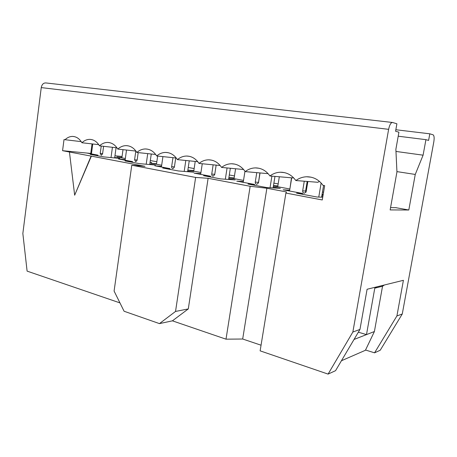 <?xml version="1.0" encoding="UTF-8"?>
<svg xmlns="http://www.w3.org/2000/svg" width="457" height="457" viewBox="0 0 457 457"><rect width="100%" height="100%" fill="white"/><g stroke="black" fill="none" stroke-linecap="round" stroke-linejoin="round"><path stroke-width="0.69" d="M220.188 165.52L199.001 163.435C195.853 158.682 191.786 156.214 186.799 156.043C183.377 156.054 180.241 157.242 177.39 159.619L197.755 161.692M114.953 155.78L122.059 156.471M177.39 159.619C174.408 155.014 170.552 152.621 165.817 152.427C162.498 152.421 159.453 153.598 156.688 155.963L176.276 158.013M81.22 141.63L64.014 139.585L62.569 150.684L86.767 153.038L97.747 155.094L90.155 154.369L103.562 156.888L119.877 158.413L114.718 157.454L114.656 157.928M92.04 143.898L90.76 153.426L86.767 153.038M98.741 144.658L81.912 142.75C79.569 138.774 76.536 136.666 72.806 136.432C69.972 136.369 67.368 137.477 64.991 139.756M116.963 147.805L99.495 145.852C97.044 141.767 93.874 139.614 89.972 139.379C87.041 139.328 84.356 140.448 81.912 142.75M135.929 151.078L117.792 149.085C115.221 144.886 111.896 142.675 107.812 142.447C104.79 142.401 102.02 143.538 99.495 145.852M155.683 154.477L136.837 152.455C134.147 148.125 130.656 145.857 126.372 145.64C123.253 145.606 120.391 146.754 117.792 149.085M156.688 155.963C153.855 151.501 150.193 149.171 145.692 148.965C142.475 148.942 139.522 150.102 136.837 152.455M91.503 153.341L90.783 153.266M392.266 122.453L46.026 82.957C43.512 82.786 41.918 84.334 41.25 87.59L388.627 129.337C389.61 124.744 390.935 122.465 392.609 122.493L396.899 123.796L395.573 131.256L398.921 132.187L395.871 149.336L396.944 171.941L390.152 209.923L408.809 210.003L395.773 207.672M395.968 151.438L423.091 155.174L425.918 139.665L428.603 140.408L429.809 133.81L395.842 129.742M429.809 133.81L433.076 134.804C434.173 135.558 434.418 137.905 433.813 141.853L402.269 313.999L380.23 350.233L374.563 352.827L365.537 350.022M150.319 160.55L156.842 161.744M188.25 167.479L194.151 168.559M229.3 174.98L234.47 175.922M273.886 183.126L278.17 183.908M322.482 192.003L323.573 192.203M425.918 139.665L398.207 136.203M396.927 171.609L415.259 174.443L408.809 210.003M423.091 155.174L415.259 174.443M358.334 332.188L366.491 334.61L374.786 288.161L376.768 286.87M384.486 284.968L382.538 286.231L374.397 331.536L365.411 350.279L341.436 360.744M199.001 163.435C201.931 161.053 205.164 159.847 208.689 159.819C213.956 159.967 218.252 162.503 221.582 167.428C224.593 165.04 227.917 163.823 231.539 163.766C237.12 163.88 241.667 166.491 245.198 171.598C248.288 169.216 251.698 167.982 255.423 167.896C261.341 167.97 266.174 170.661 269.921 175.968C273.092 173.597 276.582 172.346 280.392 172.226C286.693 172.238 291.84 175.014 295.839 180.549C299.072 178.196 302.631 176.933 306.521 176.768C313.251 176.71 318.752 179.572 323.03 185.353L324.681 185.645L322.265 199.96L285.899 193.06L260.13 350.85L328.086 374.1L352.855 332.028L359.962 329.44L367.091 289.258L403.417 280.307L396.91 315.953L402.269 313.999M388.627 129.337L352.855 332.028M41.25 87.59L22.85 233.498L27.1 271.121L119.945 302.888M131.77 165.223L195.63 177.436L208.118 178.299L188.295 308.921L172.415 320.837L159.464 323.613L124.087 311.246L114.09 291.063L131.77 165.223L145.012 166.325L91.366 156.145L74.662 195.219L69.435 152.01L91.366 156.145M69.435 152.01L62.569 150.684M319.38 181.32L317.901 182.292L295.839 180.549M293.4 177.596L292.937 177.927L269.921 175.968M354.032 339.454L374.397 331.536M382.538 286.231L374.786 288.161M243.621 169.513L221.582 167.428M268.133 173.666L245.198 171.598M396.91 315.953L374.563 352.827M359.962 329.44L335.558 370.678L328.086 374.1M261.056 345.201L242.684 339.014L226.009 339.174L250.162 186.279L208.118 178.299M172.415 320.837L226.009 339.174M250.162 186.279L266.877 188.238L286.459 191.934L285.899 193.06M321.985 194.945L323.076 195.145M323.202 194.408L322.082 194.356M193.848 170.587L187.924 170.095L200.943 172.512M200.772 173.654L194.094 173.134L210.46 176.196L203.554 175.688L220.594 178.893L235.241 179.915L228.728 178.698L228.609 179.452M243.347 181.566L236.737 181.121L254.538 184.451L247.997 184.045L266.591 187.541L280.347 188.318L273.263 186.999L273.115 187.913M289.681 190.163L283.174 189.815L302.608 193.454L296.536 193.174L316.89 197.001L322.728 197.224M322.893 196.247L321.797 196.047L321.608 197.184M305.63 191.911L306.059 191.991M273.435 185.948L289.875 188.992M277.845 185.902L273.486 185.633M228.883 177.687L243.53 180.401M228.906 177.562L234.155 177.95M150.05 162.464L151.707 162.618L150.067 162.315M121.933 157.408L116.838 156.917L125.349 158.499M125.195 159.596L118.466 158.973L132.439 161.589L125.018 160.921L139.499 163.646L155.386 165.034L149.827 163.994L149.753 164.537M156.551 163.755L151.067 163.263L161.675 165.228M189.238 160.824L187.718 171.055L193.722 172.175L178.384 170.958L162.698 168.005L169.895 168.604L154.797 165.777L161.515 166.354M390.569 207.609L396.213 207.678M242.684 339.014L266.877 188.238M159.464 323.613L175.539 311.434L188.295 308.921M175.539 311.434L195.63 177.436M116.067 147.708L114.718 157.454M98.158 155.871L97.747 155.094M91.097 156.123L74.662 195.219M195.219 161.43L193.762 171.175M210.797 177.053L210.46 176.196M230.345 168.256L228.728 178.698M254.538 184.451L254.84 185.331M259.907 172.929L258.416 183.029M274.971 176.396L273.263 186.999M302.865 194.362L302.608 193.454M307.184 181.446L305.59 191.037L305.83 192.414M323.585 185.451L321.797 196.047M290.029 188.055L291.486 177.802M279.324 176.768L277.707 186.736M235.584 168.753L234.047 178.647M123.007 149.662L121.87 157.854M132.827 162.389L132.439 161.589M151.261 153.998L149.827 163.994M157.659 156.06L156.477 164.269M169.895 168.604L170.261 169.427M187.718 171.055L187.621 171.689M92.76 143.978L91.429 153.912M103.602 146.314L102.574 153.878L101.328 155.277L100.22 153.443L101.225 146.046M111.017 157.585L112.428 147.297M225.335 179.224L227.078 167.948M216.155 165.126L214.704 174.614L213.202 176.151C212.174 176.014 211.682 175.317 211.74 174.066L213.145 164.828M202.262 163.76L200.663 174.363M270.036 187.736L271.898 176.139M260.044 172.94L258.491 182.714L256.891 184.302C255.749 184.171 255.206 183.44 255.263 182.115L256.765 172.643M244.963 171.255L243.227 182.337M318.769 197.07L321.134 183M307.858 181.498L306.19 191.534L304.505 193.18C303.225 193.06 302.614 192.294 302.671 190.883L304.271 181.212M291.703 177.819L289.544 191.009M146.206 164.229L147.72 153.621M138.197 152.598L137.111 160.27L135.786 161.709L134.581 159.796L135.809 151.061M126.526 150.045L125.109 160.218M184.194 171.421L185.816 160.476M175.728 157.956L174.38 167.159L172.969 168.644C172.026 168.502 171.586 167.839 171.643 166.651L172.957 157.665M162.921 156.614L161.418 167.016M102.602 153.678L100.22 153.443M214.756 174.306L211.74 174.066M258.411 182.332L255.263 182.115M305.59 191.037L302.671 190.883M137.146 160.036L134.581 159.796M174.42 166.891L171.643 166.651M186.799 156.043L189.387 156.328M165.817 152.427L168.165 152.695M72.806 136.432L74.308 136.614M89.972 139.379L91.606 139.579M107.812 142.447L109.594 142.658M126.372 145.64L128.314 145.869M145.692 148.965L147.822 149.21M208.689 159.819L211.557 160.127M231.539 163.766L234.744 164.103M255.423 167.896L259.005 168.256M280.392 172.226L284.425 172.615M306.521 176.768L311.091 177.185"/></g></svg>
